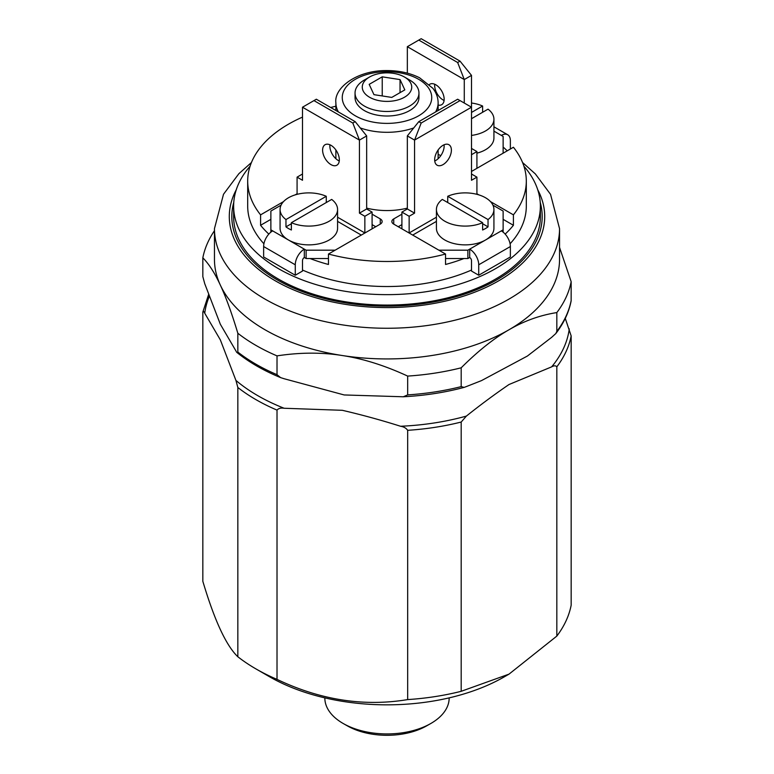 <?xml version="1.0" encoding="UTF-8"?>
<svg xmlns="http://www.w3.org/2000/svg" width="774" height="774" viewBox="0 0 774 774"><rect width="100%" height="100%" fill="white"/><g stroke="black" fill="none" stroke-linecap="round" stroke-linejoin="round"><path stroke-width="1.16" d="M509.011 674.135L504.493 676.737A166.149 95.928 180 0 1 269.507 676.737L255.952 668.91A185.325 106.996 0 0 0 277.015 679.379C320.571 700.102 364.119 706.836 407.666 699.59A185.325 106.996 0 0 0 461.188 691.308L509.011 674.135L556.825 636.093A185.325 106.996 0 0 0 571.164 605.191L571.164 335.926L565.272 318.385M237.841 656.758L237.841 387.484L235.935 380.431L220.338 339.873L204.733 313.209C203.872 311.341 203.243 310.954 202.836 312.057L202.836 581.322C214.504 620.458 226.172 645.603 237.841 656.758A185.325 106.996 0 0 0 255.952 668.91M208.728 294.168L202.836 312.057M556.825 636.093L556.825 366.818C555.713 365.483 553.981 365.502 551.63 366.866L509.002 384.523C494.683 394.314 480.48 404.831 466.383 416.083L461.188 422.043L461.188 691.308M407.666 699.59L407.666 430.315C406.147 428.099 403.776 426.755 400.564 426.261C381.311 420.166 361.903 414.854 342.34 410.307L284.126 408.256C280.914 407.743 278.543 408.362 277.015 410.104L277.015 679.379M284.126 378.738L344.159 394.953L403.283 396.781L407.666 394.895L407.666 376.087C384.717 365.473 362.938 358.633 342.34 355.537C321.752 352.257 299.973 352.363 277.015 355.876L277.015 374.684L280.585 377.606L284.126 378.738M466.383 386.565L481.505 380.605L527.375 356.05L551.63 337.358L555.829 333.536L556.825 331.398L556.825 312.58C540.02 315.231 524.085 320.958 509.002 329.763C493.928 338.364 477.984 351.048 461.188 367.805L461.188 386.623L464.11 387.406L466.383 386.565M204.733 283.69L220.338 324.248L235.935 350.912C236.796 352.789 237.434 353.167 237.841 352.064L237.841 333.255C231.687 312.948 225.853 296.897 220.338 285.103C214.814 273.116 208.98 264.021 202.836 257.819L202.836 276.637L204.733 283.69M280.594 377.596C263.799 370.717 249.344 362.416 237.212 352.702L237.841 352.064A185.325 106.996 0 0 0 277.015 374.684M559.544 247.419L571.164 281.688L571.135 300.912C568.9 312.319 563.801 323.193 555.829 333.536M449.162 697.867L449.162 698.032A62.162 35.894 180 0 1 430.576 723.632A62.162 35.894 180 0 1 343.424 723.632A62.162 35.894 180 0 1 324.838 698.032L324.838 697.867M237.841 333.255A185.325 106.996 0 0 0 277.015 355.876M251.434 162.53L238.876 173.695L223.512 194.255L214.456 228.64L214.456 259.319A172.544 99.614 0 0 0 220.338 285.103A172.544 99.614 0 0 0 342.34 355.537A172.544 99.614 0 0 0 509.002 329.763A172.544 99.614 0 0 0 559.544 259.319L559.544 228.64L550.527 194.322L535.337 173.918L522.566 162.53M214.456 230.71A185.325 106.996 0 0 0 202.836 257.819M556.825 312.58A185.325 106.996 0 0 0 571.164 281.688M407.666 376.087A185.325 106.996 0 0 0 461.188 367.805M430.576 723.632L426.416 725.993A56.241 32.469 180 0 1 347.584 725.993L343.424 723.632M233.758 202.411A155.177 89.59 0 0 0 277.276 279.888A155.177 89.59 0 0 0 457.531 296.336A155.177 89.59 0 0 0 540.242 202.411M355.043 97.563L355.043 97.563A31.957 18.45 0 0 0 364.409 110.614A31.957 18.45 0 0 0 399.229 114.61A31.957 18.45 0 0 0 418.957 97.563L418.957 97.563A31.957 18.45 180 0 1 387 116.013A31.957 18.45 180 0 1 355.043 97.563L355.043 93.025A31.957 18.45 0 0 0 374.771 110.072A31.957 18.45 0 0 0 409.591 106.067A31.957 18.45 0 0 0 418.957 93.025A31.957 18.45 0 0 0 409.591 79.983L404.483 77.032A24.729 14.271 180 0 1 411.729 87.123A24.729 14.271 180 0 1 404.483 97.224A24.729 14.271 180 0 1 377.538 100.31A24.729 14.271 180 0 1 362.271 87.123A24.729 14.271 180 0 1 369.517 77.032A24.729 14.271 180 0 1 404.483 77.032M366.663 208.129A51.123 29.518 0 0 0 407.337 208.129M310.055 258.535A139.31 80.428 0 0 0 328.457 264.476L328.457 254.036L380.266 224.121A6.395 3.686 0 0 0 382.143 221.519A6.395 3.686 0 0 0 380.266 218.907L372.091 214.185M328.457 254.036A139.31 80.428 0 0 0 445.543 254.036L445.543 264.476A139.31 80.428 0 0 0 463.945 258.535M401.909 214.185L393.734 218.907A6.395 3.686 0 0 0 391.857 221.519A6.395 3.686 0 0 0 393.734 224.121L445.543 254.036M505.161 234.087A139.31 80.428 0 0 0 513.414 225.282L513.414 214.853L490.493 201.617M478.806 194.864L476.919 193.781M513.414 214.853A139.31 80.428 0 0 0 526.31 181.048A139.31 80.428 0 0 0 513.414 147.254L471.501 171.451M335.877 106.231A139.31 80.428 0 0 0 330.662 107.489M302.499 117.106A139.31 80.428 0 0 0 247.69 181.048A139.31 80.428 0 0 0 260.586 214.853L260.586 225.282A139.31 80.428 0 0 0 268.839 234.087M297.081 193.781L295.194 194.864M283.507 201.617L260.586 214.853M375.748 226.734L372.091 224.624M401.909 224.624L398.252 226.734M247.69 181.048L247.69 206.097A139.31 80.428 0 0 0 263.924 243.781M302.499 270.039A139.31 80.428 0 0 0 471.501 270.039M510.076 243.781A139.31 80.428 0 0 0 526.31 206.097L526.31 181.048M507.212 150.833A139.31 80.428 0 0 0 503.129 147.06M513.414 225.282L503.129 219.352M270.871 219.352L260.586 225.282M250.089 166.197A153.368 88.546 0 0 0 233.632 206.097A153.368 88.546 0 0 0 278.553 268.713A153.368 88.546 0 0 0 445.689 287.909A153.368 88.546 0 0 0 540.368 206.097A153.368 88.546 0 0 0 523.911 166.197M233.632 206.097L233.632 216.536A153.368 88.546 0 0 0 278.553 279.143A153.368 88.546 0 0 0 445.689 298.338A153.368 88.546 0 0 0 540.368 216.536L540.368 206.097M369.517 77.032L364.409 79.983A31.957 18.45 0 0 0 355.043 93.025M400.042 79.596L382.23 76.839L369.179 84.366L373.958 94.66L391.77 97.418L404.821 89.881L400.042 79.596L400.042 92.638M382.23 95.937L382.23 76.839M306.117 258.535L306.117 250.186L304.308 249.141A12.781 7.382 120 0 0 295.271 264.795L295.271 275.234L302.499 271.055L302.499 260.625A2.554 1.48 -60 0 1 304.308 257.49L306.117 258.535L328.457 258.535M304.308 257.49L304.308 249.141L270.871 229.839L270.871 232.132M270.871 229.839L270.871 211.05L281.059 205.168M297.032 194.351A2.554 1.48 120 0 0 297.081 193.839L297.081 177.14L302.499 180.265L302.499 107.218L316.343 99.227L355.208 121.663L352.818 123.037L359.436 140.094L359.436 213.14L364.854 216.275L372.091 212.095L372.091 228.794A12.781 7.382 -60 0 1 372.091 228.843M302.499 174.005L297.081 177.14M364.854 233.022A2.554 1.48 120 0 0 364.854 232.964L364.854 216.275M335.123 250.186L306.117 250.186M295.271 275.234L263.634 256.968L263.634 246.538A12.781 7.382 -60 0 1 272.68 230.884M372.091 212.095L366.663 208.97L366.663 135.914L359.436 140.094L302.499 107.218M330.972 145.309A11.823 6.821 -120 0 0 325.061 144.728A11.823 6.821 -120 0 0 323.242 154.2A11.823 6.821 -120 0 0 330.972 164.62A11.823 6.821 -120 0 0 336.884 165.201A11.823 6.821 -120 0 0 338.693 155.729A11.823 6.821 -120 0 0 330.972 145.309M339.264 160.973A11.823 6.821 60 0 1 338.199 160.441A11.823 6.821 60 0 1 329.908 144.777M366.663 208.97L359.436 213.14M352.818 123.037L313.963 100.601M366.663 135.914L355.208 121.663M467.883 258.535L469.692 257.49A2.554 1.48 60 0 1 471.501 260.625L471.501 271.055L478.729 275.234L478.729 264.795A12.781 7.382 -120 0 0 469.692 249.141L467.883 250.186L467.883 258.535L445.543 258.535M503.129 232.132L503.129 229.839L501.32 230.884A12.781 7.382 60 0 1 510.366 246.538L478.729 264.795M469.692 257.49L469.692 249.141L501.32 230.884M467.883 250.186L438.877 250.186M409.146 233.022A2.554 1.48 60 0 1 409.146 232.964L409.146 216.275L414.564 213.14L414.564 140.094L421.182 123.037L418.792 121.663L407.337 135.914L407.337 208.97L414.564 213.14M407.337 208.97L401.909 212.095L409.146 216.275M401.909 212.095L401.909 228.794A12.781 7.382 -120 0 0 401.909 228.843M476.968 194.351A2.554 1.48 60 0 1 476.919 193.839L476.919 177.14L471.501 174.005M503.129 229.839L503.129 211.05L492.941 205.168M478.729 275.234L510.366 256.968L510.366 246.538M418.792 121.663L457.657 99.227L471.501 107.218L471.501 180.265L476.919 177.14M407.337 73.143L407.337 46.692L464.274 79.567L471.501 75.388L471.501 107.218L414.564 140.094L407.337 135.914M443.028 145.309A11.823 6.821 120 0 0 435.307 155.729A11.823 6.821 120 0 0 437.117 165.201A11.823 6.821 120 0 0 443.028 164.62A11.823 6.821 120 0 0 450.758 154.2A11.823 6.821 120 0 0 448.939 144.728A11.823 6.821 120 0 0 443.028 145.309M444.092 144.777A11.823 6.821 -60 0 1 435.801 160.441A11.823 6.821 -60 0 1 434.736 160.973M460.037 100.601L421.182 123.037M510.366 149.014L510.366 140.616A12.781 7.382 120 0 0 507.715 134.763A12.781 7.382 120 0 0 501.32 135.392L503.129 136.437L503.129 153.194M476.919 168.316A2.554 1.48 -60 0 1 476.919 168.268L476.919 151.569L471.501 148.444M471.501 154.703L476.919 151.569M444.092 100.446A11.823 6.821 60 0 1 443.028 99.914A11.823 6.821 60 0 1 434.736 84.25M407.337 46.692L421.182 38.7L460.037 61.136L457.657 62.51L464.274 79.567L464.274 103.048M438.123 105.051A11.823 6.821 -120 0 0 441.712 104.674A11.823 6.821 -120 0 0 441.712 91.022A11.823 6.821 -120 0 0 429.889 84.202A11.823 6.821 -120 0 0 429.406 84.53M471.501 75.388L460.037 61.136M418.792 40.074L457.657 62.51M337.58 209.493L337.58 228.272A28.754 16.602 180 0 1 329.163 240.008A28.754 16.602 180 0 1 297.826 243.607A28.754 16.602 180 0 1 280.072 228.272L280.072 209.493A28.754 16.602 180 0 1 296.074 194.613A28.754 16.602 180 0 1 326.27 196.286L285.964 219.555L285.964 226.859A28.754 16.602 0 0 0 291.382 229.994L291.382 222.689L331.688 199.421A28.754 16.602 180 0 1 337.58 209.493A28.754 16.602 180 0 1 321.578 224.373A28.754 16.602 180 0 1 291.382 222.689M285.964 219.555A28.754 16.602 180 0 1 280.072 209.493M326.27 202.546L326.27 196.286M291.382 223.734L285.964 226.859M447.73 196.286A28.754 16.602 180 0 1 485.511 197.747A28.754 16.602 180 0 1 493.928 209.493L493.928 228.272A28.754 16.602 180 0 1 465.174 244.874A28.754 16.602 180 0 1 436.42 228.272L436.42 209.493A28.754 16.602 180 0 1 442.312 199.421L482.618 222.689L482.618 229.994A28.754 16.602 0 0 0 488.036 226.859L488.036 219.555L447.73 196.286L447.73 202.546M493.928 209.493A28.754 16.602 180 0 1 488.036 219.555M482.618 222.689A28.754 16.602 180 0 1 452.422 224.373A28.754 16.602 180 0 1 436.42 209.493M488.036 226.859L482.618 223.734M471.501 118.703L488.036 109.153A28.754 16.602 180 0 1 493.928 119.225L493.928 138.004A28.754 16.602 180 0 1 476.919 153.155M471.501 103.029A28.754 16.602 180 0 1 482.618 106.019L471.501 112.443M482.618 112.278L482.618 106.019M493.928 119.225A28.754 16.602 180 0 1 471.501 135.421M556.825 366.818A185.325 106.996 0 0 0 571.164 335.926M407.666 430.315A185.325 106.996 0 0 0 461.188 422.043M237.841 387.484A185.325 106.996 0 0 0 277.015 410.104M235.935 380.431A182.77 105.516 0 0 0 284.126 408.256M209.425 296.065A182.77 105.516 0 0 0 204.733 313.209M551.63 366.866A182.77 105.516 0 0 0 569.267 328.873M400.564 426.261A182.77 105.516 0 0 0 466.383 416.083M556.825 331.398A185.325 106.996 0 0 0 571.164 300.506M407.666 394.895A185.325 106.996 0 0 0 461.188 386.623M214.456 228.64A172.544 99.614 0 0 0 264.998 299.083A172.544 99.614 0 0 0 453.032 320.678A172.544 99.614 0 0 0 559.544 228.64M236.263 189.756A157.712 91.051 0 0 0 275.486 280.914A157.712 91.051 0 0 0 468.347 294.536A157.712 91.051 0 0 0 537.736 189.756M355.372 115.829A44.737 25.823 180 0 1 375.419 72.621A44.737 25.823 180 0 1 430.209 104.248A44.737 25.823 180 0 1 355.372 115.829M360.249 127.942A51.123 29.518 0 0 0 413.751 127.942M435.588 111.969A51.123 29.518 0 0 0 438.123 102.787C438.074 97.572 436.313 92.735 432.84 88.265L419.556 77.758C410.143 73.066 399.384 70.666 387.271 70.569C356.485 70.115 333.817 88.168 335.877 102.787A51.123 29.518 0 0 0 338.412 111.969M380.266 224.121L380.266 218.907M393.734 224.121L393.734 218.907M361.284 235.083L337.58 221.393M295.271 264.795L263.634 246.538M364.854 232.964L337.58 217.223M297.68 194.187L297.081 193.839M436.42 221.393L412.716 235.083M476.919 193.839L476.32 194.187M436.42 217.223L409.146 232.964M438.123 154.22L440.745 155.729M493.928 131.125L501.32 135.392M403.283 396.772C424.471 395.659 444.75 392.544 464.11 387.397M335.877 102.787L335.877 110.498M335.877 149.982L335.877 158.718M438.123 102.787L438.123 110.498M438.123 149.982L438.123 158.718M418.957 93.025L418.957 97.563M507.715 134.763L493.928 126.81"/></g></svg>
